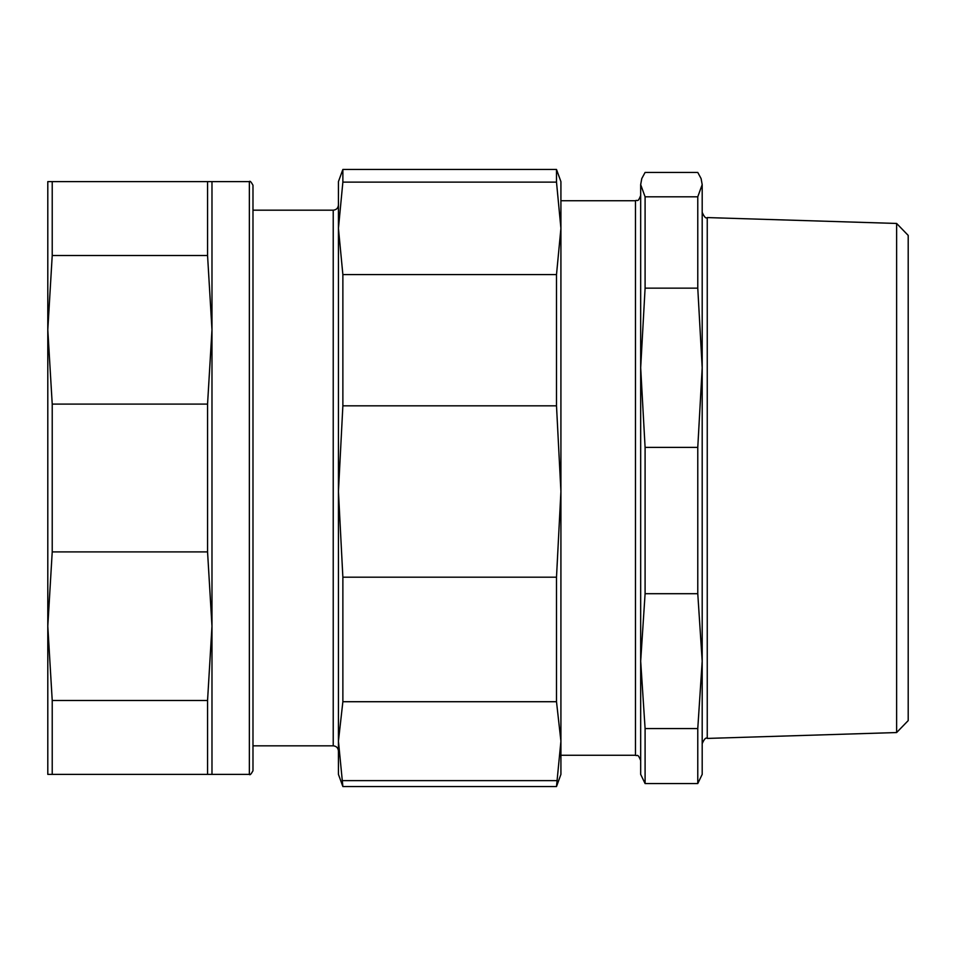 <?xml version="1.0" encoding="UTF-8"?>
<svg xmlns="http://www.w3.org/2000/svg" width="956" height="956" viewBox="0 0 956 956"><rect width="100%" height="100%" fill="white"/><g stroke="black" fill="none" stroke-linecap="round" stroke-linejoin="round"><path stroke-width="1.43" d="M47.8 329.808L47.8 181.616L52.222 181.616L52.222 255.527L47.8 329.808L52.222 404.089L52.222 551.911L47.8 626.192L47.8 329.808M47.8 774.384L47.8 626.192L52.222 700.473L52.222 774.384L47.8 774.384M252.982 770.763L252.982 185.237C251.093 181.783 249.886 180.576 249.361 181.616L249.361 774.384C249.886 775.424 251.093 774.217 252.982 770.763M211.981 181.616L211.981 329.808L207.56 255.527L207.56 181.616L249.361 181.616M211.981 329.808L211.981 774.384L207.56 774.384L207.56 700.473L211.981 626.192L207.56 551.911L207.56 404.089L211.981 329.808M52.222 700.473L207.56 700.473M207.56 774.384L52.222 774.384M52.222 404.089L207.56 404.089M207.56 551.911L52.222 551.911M207.56 255.527L52.222 255.527M52.222 181.616L207.56 181.616M560.921 181.616L560.921 774.384L556.5 786.537L560.921 741.163L556.5 701.716L556.5 577.197L560.921 491.515L556.5 405.834L556.5 274.587L560.921 228.353L556.5 182.13L556.5 169.463L560.921 181.616M252.982 210.177L333.226 210.177L333.226 745.823C336.393 746.134 338.125 747.867 338.436 751.034L338.436 181.616L342.869 169.463L342.869 182.13L338.436 228.353L342.869 274.587L342.869 405.834L338.436 491.515L342.869 577.197L342.869 701.716L338.436 741.163L342.869 786.537L556.5 786.537M342.869 786.537L338.436 774.384L338.436 741.163M556.5 182.13L342.869 182.13M342.869 274.587L556.5 274.587M556.5 405.834L342.869 405.834M342.869 577.197L556.5 577.197M556.5 701.716L342.869 701.716M342.869 780.622L556.5 780.622M896.62 732.547L908.2 720.597L908.2 235.403L896.62 223.453L896.62 732.547L707.249 738.426L707.249 217.574C705.958 218.805 704.273 217.06 702.194 212.363L702.194 774.384L697.772 783.562L697.772 728.58L702.194 661.146L697.772 593.7L697.772 447.384L702.194 367.761L697.772 288.15L697.772 196.805L702.194 184.627L702.194 367.761M560.921 754.69L560.921 209.651M560.921 491.515L560.921 517.292M701.095 178.581L702.194 184.627L701.095 178.581L697.772 172.439L645.097 172.439L641.775 178.581L640.675 184.627L641.775 178.581M561.495 200.736L635.465 200.736C637.305 199.266 637.604 203.413 640.675 195.526L640.675 236.526M640.675 774.384L640.675 184.627L645.097 196.805L645.097 288.15L640.675 367.761L645.097 447.384L645.097 593.7L640.675 661.146L645.097 728.58L645.097 783.562L640.675 774.384M645.097 196.805L697.772 196.805M697.772 288.15L645.097 288.15M645.097 447.384L697.772 447.384M697.772 593.7L645.097 593.7M645.097 728.58L697.772 728.58M697.772 783.562L645.097 783.562M635.465 200.736L635.465 755.264C637.078 756.614 637.485 752.575 640.675 760.474M211.981 774.384L249.361 774.384M333.226 745.823L252.982 745.823M333.226 210.177C336.393 209.866 338.125 208.133 338.436 204.966M342.869 169.463L556.5 169.463M561.495 755.264L635.465 755.264M707.249 738.426C705.958 737.196 704.273 738.94 702.194 743.637M896.62 223.453L707.249 217.574"/></g></svg>
